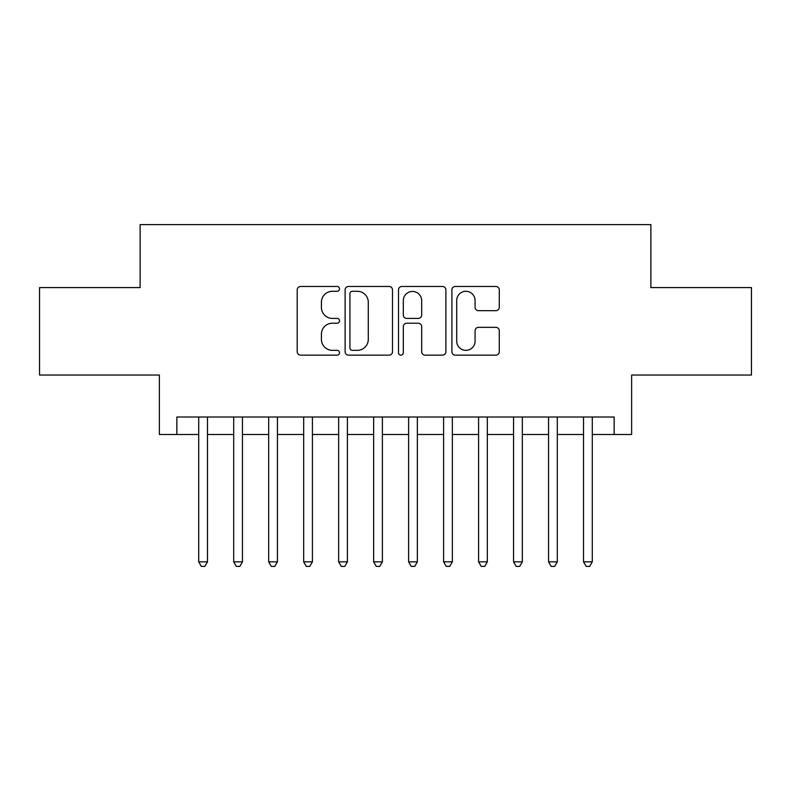 <?xml version="1.0" encoding="UTF-8"?>
<svg xmlns="http://www.w3.org/2000/svg" width="791" height="791" viewBox="0 0 791 791"><rect width="100%" height="100%" fill="white"/><g stroke="black" fill="none" stroke-linecap="round" stroke-linejoin="round"><path stroke-width="1.19" d="M339.527 288.873A2.403 2.403 0 0 0 337.124 286.471L300.639 286.471A3.431 3.431 0 0 0 297.208 289.911L297.208 351.718A3.431 3.431 0 0 0 300.639 355.149L337.124 355.149A2.403 2.403 0 0 0 339.527 352.746A2.403 2.403 0 0 0 337.124 350.344L332.408 350.344A10.985 10.985 0 0 1 321.413 339.359L321.413 334.207A10.985 10.985 0 0 1 332.408 323.212L337.124 323.212A2.403 2.403 0 0 0 339.527 320.81A2.403 2.403 0 0 0 337.124 318.407L332.408 318.407A10.985 10.985 0 0 1 321.413 307.422L321.413 302.271A10.985 10.985 0 0 1 332.408 291.286L337.124 291.286A2.403 2.403 0 0 0 339.527 288.873M495.848 310.685A3.431 3.431 0 0 0 499.289 307.244L499.289 289.911A3.431 3.431 0 0 0 495.848 286.471L455.329 286.471A3.431 3.431 0 0 0 451.898 289.911L451.898 351.718A3.431 3.431 0 0 0 455.329 355.149L495.848 355.149A3.431 3.431 0 0 0 499.289 351.718L499.289 330.767A3.431 3.431 0 0 0 495.848 327.336L478.515 327.336A3.431 3.431 0 0 0 475.075 330.767L475.075 341.158A9.185 9.185 0 0 1 465.889 350.344A9.185 9.185 0 0 1 456.704 341.158L456.704 300.471A9.185 9.185 0 0 1 465.889 291.286A9.185 9.185 0 0 1 475.075 300.471L475.075 307.244A3.431 3.431 0 0 0 478.515 310.685L495.848 310.685M176.858 434.506L176.858 417.015L614.142 417.015L614.142 434.506L631.633 434.506L631.633 375.033L751.45 375.033L751.45 287.578L650.874 287.578L650.874 224.604L140.126 224.604L140.126 287.578L39.55 287.578L39.55 375.033L159.367 375.033L159.367 434.506L198.719 434.506M392.494 289.911A3.431 3.431 0 0 0 389.063 286.471L348.544 286.471A3.431 3.431 0 0 0 345.113 289.911L345.113 351.718A3.431 3.431 0 0 0 348.544 355.149L389.063 355.149A3.431 3.431 0 0 0 392.494 351.718L392.494 289.911M401.937 286.471L442.456 286.471A3.431 3.431 0 0 1 445.887 289.911L445.887 351.718A3.431 3.431 0 0 1 442.456 355.149L425.113 355.149A3.431 3.431 0 0 1 421.682 351.718L421.682 326.653A3.431 3.431 0 0 0 418.251 323.212L406.742 323.212A3.431 3.431 0 0 0 403.311 326.653L403.311 352.746A2.403 2.403 0 0 1 400.908 355.149A2.403 2.403 0 0 1 398.506 352.746L398.506 289.911A3.431 3.431 0 0 1 401.937 286.471M207.469 434.506L233.701 434.506M242.451 434.506L268.683 434.506M277.433 434.506L303.675 434.506M312.415 434.506L338.657 434.506M347.397 434.506L373.639 434.506M382.379 434.506L408.621 434.506M417.361 434.506L443.603 434.506M452.343 434.506L478.585 434.506M487.325 434.506L513.567 434.506M522.317 434.506L548.549 434.506M557.299 434.506L583.531 434.506M592.281 434.506L614.142 434.506M352.321 291.286A2.403 2.403 0 0 0 349.919 293.688L349.919 347.941A2.403 2.403 0 0 0 352.321 350.344L357.295 350.344A10.985 10.985 0 0 0 368.29 339.359L368.29 302.271A10.985 10.985 0 0 0 357.295 291.286L352.321 291.286M421.682 300.639A9.185 9.185 0 0 0 412.497 291.454A9.185 9.185 0 0 0 403.311 300.639L403.311 314.976A3.431 3.431 0 0 0 406.742 318.407L418.251 318.407A3.431 3.431 0 0 0 421.682 314.976L421.682 300.639M207.469 417.015L207.469 561.847L198.719 561.847L198.719 417.015M207.469 561.847L204.839 566.396L201.349 566.396L198.719 561.847M242.451 417.015L242.451 561.847L233.701 561.847L233.701 417.015M242.451 561.847L239.831 566.396L236.331 566.396L233.701 561.847M277.433 417.015L277.433 561.847L268.683 561.847L268.683 417.015M277.433 561.847L274.813 566.396L271.313 566.396L268.683 561.847M312.415 417.015L312.415 561.847L303.675 561.847L303.675 417.015M312.415 561.847L309.795 566.396L306.295 566.396L303.675 561.847M347.397 417.015L347.397 561.847L338.657 561.847L338.657 417.015M347.397 561.847L344.777 566.396L341.277 566.396L338.657 561.847M382.379 417.015L382.379 561.847L373.639 561.847L373.639 417.015M382.379 561.847L379.759 566.396L376.259 566.396L373.639 561.847M417.361 417.015L417.361 561.847L408.621 561.847L408.621 417.015M417.361 561.847L414.741 566.396L411.241 566.396L408.621 561.847M452.343 417.015L452.343 561.847L443.603 561.847L443.603 417.015M452.343 561.847L449.723 566.396L446.223 566.396L443.603 561.847M487.325 417.015L487.325 561.847L478.585 561.847L478.585 417.015M487.325 561.847L484.705 566.396L481.205 566.396L478.585 561.847M522.317 417.015L522.317 561.847L513.567 561.847L513.567 417.015M522.317 561.847L519.687 566.396L516.187 566.396L513.567 561.847M557.299 417.015L557.299 561.847L548.549 561.847L548.549 417.015M557.299 561.847L554.669 566.396L551.169 566.396L548.549 561.847M592.281 417.015L592.281 561.847L583.531 561.847L583.531 417.015M592.281 561.847L589.651 566.396L586.161 566.396L583.531 561.847"/></g></svg>
